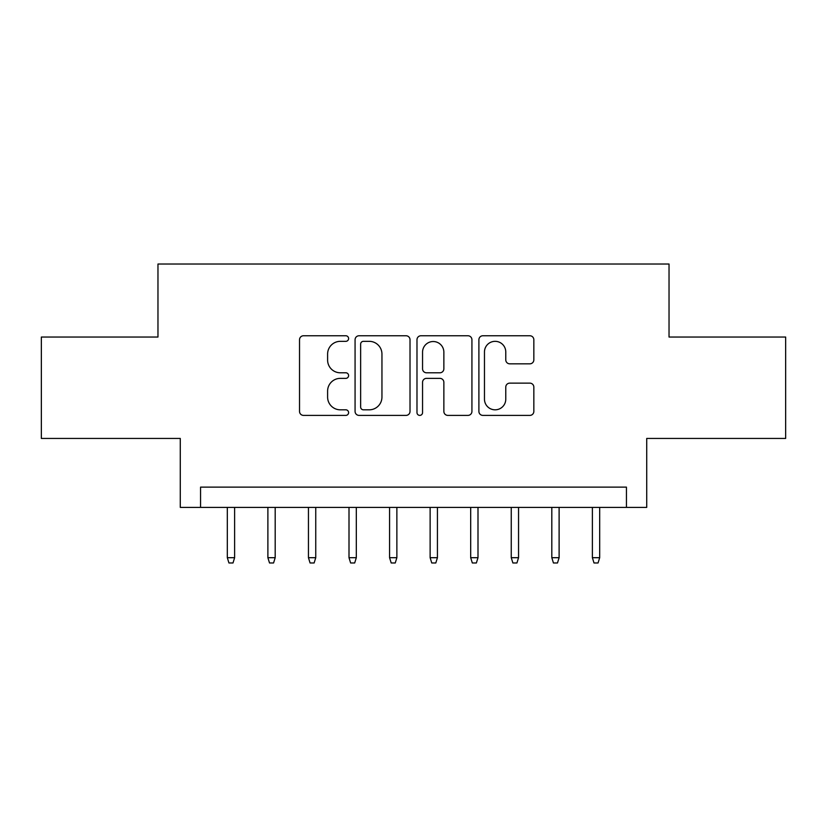 <?xml version="1.0" encoding="UTF-8"?>
<svg xmlns="http://www.w3.org/2000/svg" width="827" height="827" viewBox="0 0 827 827"><rect width="100%" height="100%" fill="white"/><g stroke="black" fill="none" stroke-linecap="round" stroke-linejoin="round"><path stroke-width="1.24" d="M348.601 338.553A2.791 2.791 0 0 0 345.82 335.762L303.519 335.762A3.98 3.98 0 0 0 299.529 339.742L299.529 411.412A3.98 3.98 0 0 0 303.519 415.392L345.82 415.392A2.791 2.791 0 0 0 348.601 412.601A2.791 2.791 0 0 0 345.82 409.82L340.342 409.82A12.736 12.736 0 0 1 327.606 397.074L327.606 391.099A12.736 12.736 0 0 1 340.342 378.363L345.82 378.363A2.791 2.791 0 0 0 348.601 375.572A2.791 2.791 0 0 0 345.82 372.791L340.342 372.791A12.736 12.736 0 0 1 327.606 360.045L327.606 354.08A12.736 12.736 0 0 1 340.342 341.334L345.82 341.334A2.791 2.791 0 0 0 348.601 338.553M529.859 363.828A3.98 3.98 0 0 0 533.839 359.848L533.839 339.742A3.98 3.98 0 0 0 529.859 335.762L482.875 335.762A3.98 3.98 0 0 0 478.895 339.742L478.895 411.412A3.98 3.98 0 0 0 482.875 415.392L529.859 415.392A3.98 3.98 0 0 0 533.839 411.412L533.839 387.119A3.98 3.98 0 0 0 529.859 383.139L509.752 383.139A3.98 3.98 0 0 0 505.773 387.119L505.773 399.162A10.648 10.648 0 0 1 495.115 409.82A10.648 10.648 0 0 1 484.467 399.162L484.467 351.982A10.648 10.648 0 0 1 495.115 341.334A10.648 10.648 0 0 1 505.773 351.982L505.773 359.848A3.98 3.98 0 0 0 509.752 363.828L529.859 363.828M626.442 507.396L646.724 507.396L646.724 438.444L785.65 438.444L785.65 337.044L669.033 337.044L669.033 264.03L157.967 264.03L157.967 337.044L41.35 337.044L41.35 438.444L180.276 438.444L180.276 507.396L626.442 507.396L626.442 487.124L200.558 487.124L200.558 507.396M410.016 339.742A3.98 3.98 0 0 0 406.036 335.762L359.052 335.762A3.98 3.98 0 0 0 355.072 339.742L355.072 411.412A3.98 3.98 0 0 0 359.052 415.392L406.036 415.392A3.98 3.98 0 0 0 410.016 411.412L410.016 339.742M420.964 335.762L467.948 335.762A3.98 3.98 0 0 1 471.928 339.742L471.928 411.412A3.98 3.98 0 0 1 467.948 415.392L447.841 415.392A3.98 3.98 0 0 1 443.861 411.412L443.861 382.343A3.98 3.98 0 0 0 439.881 378.363L426.536 378.363A3.98 3.98 0 0 0 422.556 382.343L422.556 412.601A2.791 2.791 0 0 1 419.775 415.392A2.791 2.791 0 0 1 416.984 412.601L416.984 339.742A3.98 3.98 0 0 1 420.964 335.762M363.435 341.334A2.791 2.791 0 0 0 360.644 344.125L360.644 407.029A2.791 2.791 0 0 0 363.435 409.82L369.204 409.82A12.736 12.736 0 0 0 381.95 397.074L381.95 354.08A12.736 12.736 0 0 0 369.204 341.334L363.435 341.334M443.861 352.188A10.648 10.648 0 0 0 433.203 341.53A10.648 10.648 0 0 0 422.556 352.188L422.556 368.811A3.98 3.98 0 0 0 426.536 372.791L439.881 372.791A3.98 3.98 0 0 0 443.861 368.811L443.861 352.188M234.62 557.698L233.007 562.97L228.945 562.97L227.322 557.698L234.62 557.698L234.62 507.396M227.322 557.698L227.322 507.396M275.184 557.698L273.561 562.97L269.509 562.97L267.886 557.698L275.184 557.698L275.184 507.396M267.886 557.698L267.886 507.396M315.749 557.698L314.126 562.97L310.073 562.97L308.45 557.698L315.749 557.698L315.749 507.396M308.45 557.698L308.45 507.396M356.313 557.698L354.69 562.97L350.627 562.97L349.004 557.698L356.313 557.698L356.313 507.396M349.004 557.698L349.004 507.396M396.867 557.698L395.244 562.97L391.192 562.97L389.569 557.698L396.867 557.698L396.867 507.396M389.569 557.698L389.569 507.396M437.431 557.698L435.808 562.97L431.756 562.97L430.133 557.698L437.431 557.698L437.431 507.396M430.133 557.698L430.133 507.396M477.996 557.698L476.373 562.97L472.31 562.97L470.687 557.698L477.996 557.698L477.996 507.396M470.687 557.698L470.687 507.396M518.55 557.698L516.927 562.97L512.874 562.97L511.251 557.698L518.55 557.698L518.55 507.396M511.251 557.698L511.251 507.396M559.114 557.698L557.491 562.97L553.439 562.97L551.816 557.698L559.114 557.698L559.114 507.396M551.816 557.698L551.816 507.396M599.678 557.698L598.055 562.97L593.993 562.97L592.38 557.698L599.678 557.698L599.678 507.396M592.38 557.698L592.38 507.396"/></g></svg>
